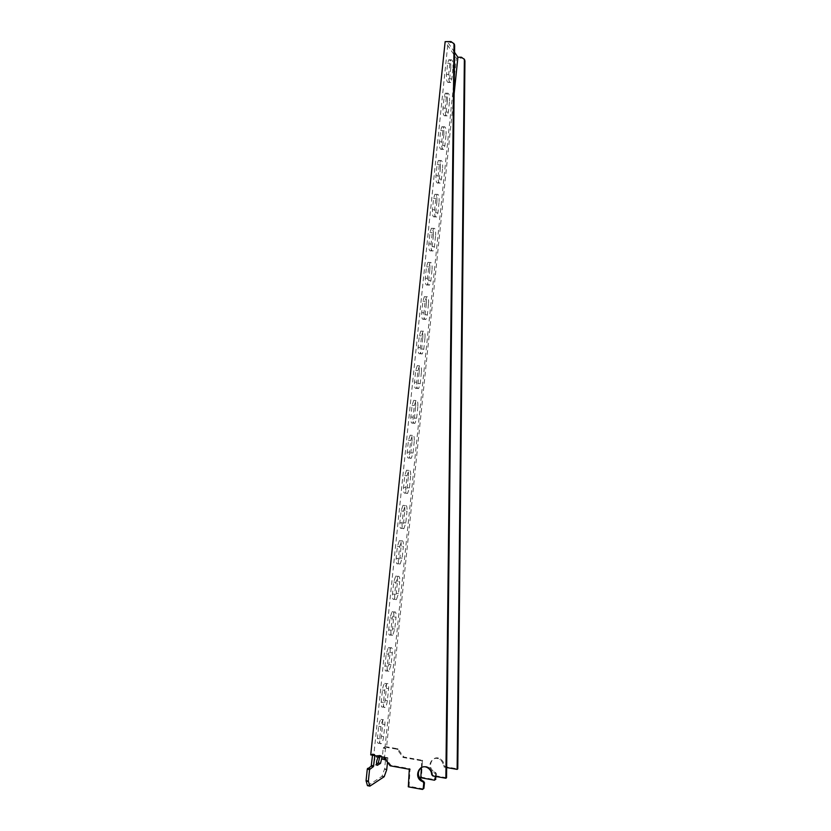 <?xml version="1.0" encoding="UTF-8"?>
<svg xmlns="http://www.w3.org/2000/svg" width="831" height="831" viewBox="0 0 831 831"><rect width="100%" height="100%" fill="white"/><g stroke="black" fill="none" stroke-linecap="round" stroke-linejoin="round"><path stroke-width="0.62" stroke-dasharray="4.16 3.12" d="M367.582 785.731L381.969 776.341L384.608 768.852L385.74 757.841L384.493 758.049L385.449 748.575L386.54 747.37L454.11 93.934M384.462 758.069L382.115 758.942L383.226 748.191L385.106 746.539L456.344 58.16L445.146 41.643M370.73 754.891L372.454 753.894L372.517 755.202M447.338 101.008C447.545 95.565 446.86 92.968 445.302 93.207L444.17 96.874L442.996 108.082C442.798 113.515 443.484 116.101 445.042 115.821L446.185 112.112L447.338 101.008L449.519 101.008L448.366 112.112L447.223 115.831C445.676 116.111 445 113.525 445.198 108.092L446.372 96.874L447.494 93.207C449.052 92.958 449.727 95.565 449.519 101.008M443.879 134.362C444.086 129.013 443.411 126.478 441.843 126.769L440.659 130.55L439.495 141.81C439.287 147.16 439.963 149.673 441.521 149.351L442.715 145.518L443.879 134.362L446.06 134.383L444.907 145.55L443.712 149.383C442.165 149.705 441.49 147.191 441.697 141.841L442.871 130.571L444.045 126.779C445.593 126.489 446.268 129.023 446.06 134.383M440.399 167.872C440.607 162.596 439.931 160.134 438.373 160.466L437.148 164.382L435.963 175.694C435.766 180.961 436.431 183.402 437.989 183.038L439.235 179.07L440.399 167.872L442.591 167.914L441.427 179.122L440.181 183.09C438.633 183.454 437.968 181.002 438.176 175.736L439.35 164.424L440.575 160.497C442.123 160.165 442.798 162.637 442.591 167.914M436.909 201.518C437.116 196.334 436.452 193.924 434.893 194.309L433.605 198.36L432.432 209.713C432.213 214.897 432.889 217.286 434.436 216.87L435.745 212.767L436.909 201.518L439.1 201.58L437.927 212.84L436.639 216.943C435.091 217.348 434.426 214.959 434.634 209.776L435.818 198.412L437.096 194.361C438.643 193.976 439.308 196.386 439.1 201.58M433.398 235.318C433.616 230.208 432.951 227.871 431.393 228.286L430.063 232.483L428.869 243.888C428.661 248.978 429.326 251.305 430.874 250.858L432.224 246.61L433.398 235.318L435.589 235.391L434.426 246.703L433.076 250.941C431.528 251.398 430.874 249.071 431.092 243.971L432.276 232.555L433.605 228.359C435.143 227.943 435.808 230.291 435.589 235.391M429.876 269.254C430.094 264.237 429.44 261.952 427.892 262.409L426.5 266.751L425.306 278.208C425.088 283.215 425.752 285.48 427.29 284.991L428.703 280.608L429.876 269.254L432.068 269.358L430.894 280.712L429.492 285.106C427.955 285.584 427.3 283.329 427.518 278.312L428.713 266.844L430.094 262.503C431.632 262.045 432.297 264.331 432.068 269.358M426.345 303.346C426.563 298.412 425.908 296.189 424.371 296.677L422.917 301.175L421.722 312.674C421.494 317.608 422.148 319.81 423.685 319.291L425.16 314.741L426.345 303.346L428.536 303.46L427.352 314.866L425.888 319.416C424.361 319.935 423.717 317.733 423.935 312.799L425.129 301.289L426.573 296.792C428.11 296.303 428.765 298.526 428.536 303.46M422.782 337.583C423.01 332.732 422.366 330.572 420.829 331.091L419.323 335.745L418.118 347.306C417.889 352.136 418.544 354.286 420.06 353.736L421.597 349.03L422.782 337.583L424.984 337.718L423.8 349.176L422.273 353.881C420.756 354.432 420.112 352.292 420.341 347.441L421.535 335.88L423.041 331.226C424.568 330.696 425.212 332.867 424.984 337.718M419.219 371.966C419.447 367.198 418.803 365.1 417.287 365.65L415.708 370.47L414.503 382.073C414.274 386.83 414.908 388.918 416.424 388.337L418.024 383.465L419.219 371.966L421.421 372.122L420.226 383.631L418.637 388.503C417.131 389.085 416.497 386.997 416.726 382.239L417.931 370.626L419.499 365.806C421.016 365.245 421.649 367.354 421.421 372.122M415.635 406.504C415.864 401.82 415.23 399.773 413.724 400.355L412.083 405.341L410.867 417.006C410.639 421.67 411.272 423.706 412.768 423.104L414.43 418.045L415.635 406.504L417.837 406.681L416.643 418.232L414.981 423.291C413.485 423.893 412.862 421.857 413.09 417.193L414.305 405.528L415.947 400.532C417.442 399.95 418.076 401.996 417.837 406.681M412.031 441.188C412.269 436.597 411.646 434.603 410.15 435.205L408.437 440.378L407.221 452.085C406.982 456.666 407.606 458.65 409.091 458.016L410.826 452.781L412.031 441.188L414.243 441.386L413.038 452.988L411.303 458.224C409.828 458.857 409.205 456.884 409.444 452.293L410.659 440.575L412.373 435.402C413.859 434.8 414.482 436.794 414.243 441.386M408.416 476.028C408.655 471.52 408.042 469.577 406.556 470.211L404.77 475.561L403.554 487.33C403.315 491.827 403.928 493.749 405.393 493.095L407.211 487.672L408.416 476.028L410.628 476.246L409.423 487.901L407.616 493.334C406.151 493.978 405.538 492.056 405.788 487.558L407.003 475.789L408.779 470.429C410.254 469.795 410.867 471.738 410.628 476.246M404.79 511.023C405.029 506.598 404.417 504.708 402.962 505.352L401.103 510.909L399.867 522.72C399.628 527.134 400.23 529.004 401.685 528.339L403.575 522.72L404.79 511.023L407.003 511.262L405.788 522.959L403.908 528.589C402.464 529.254 401.861 527.384 402.1 522.969L403.336 511.148L405.185 505.591C406.639 504.947 407.242 506.827 407.003 511.262M401.134 546.164C401.383 541.822 400.791 539.984 399.347 540.649L397.405 546.403L396.169 558.276C395.93 562.597 396.522 564.426 397.956 563.74L399.919 557.913L401.134 546.164L403.357 546.424L402.131 558.183L400.178 564.01C398.755 564.696 398.163 562.867 398.413 558.546L399.638 546.673L401.57 540.908C403.014 540.243 403.606 542.082 403.357 546.424M397.478 581.461C397.727 577.213 397.135 575.426 395.712 576.101L393.697 582.064L392.461 593.988C392.211 598.227 392.793 599.992 394.206 599.307L396.252 593.261L397.478 581.461L399.69 581.752L398.475 593.552L396.429 599.598C395.026 600.294 394.445 598.517 394.694 594.279L395.94 582.354L397.945 576.382C399.358 575.706 399.95 577.493 399.69 581.752M393.79 616.924C394.05 612.748 393.468 611.014 392.066 611.699L389.968 617.88L388.721 629.856C388.472 634.011 389.043 635.736 390.435 635.04L392.564 628.776L393.79 616.924L396.013 617.225L394.787 629.088L392.668 635.351C391.287 636.058 390.715 634.323 390.965 630.168L392.211 618.191L394.299 612C395.701 611.315 396.273 613.049 396.013 617.225M390.103 652.532C390.352 648.45 389.791 646.757 388.409 647.453L386.228 653.862L384.982 665.891C384.722 669.952 385.283 671.635 386.644 670.939L388.866 664.436L390.103 652.532L392.325 652.865L391.089 664.769L388.887 671.271C387.526 671.978 386.966 670.295 387.225 666.223L388.472 654.184L390.653 647.775C392.024 647.079 392.575 648.772 392.325 652.865M386.384 688.307C386.644 684.308 386.093 682.656 384.743 683.352C383.642 684.526 382.883 686.749 382.468 690L381.211 702.081C380.962 706.059 381.502 707.7 382.842 706.994C383.964 705.789 384.722 703.545 385.148 700.263L386.384 688.307L388.617 688.65L387.371 700.616C386.955 703.909 386.186 706.153 385.085 707.358C383.745 708.064 383.205 706.423 383.465 702.444L384.722 690.353C385.137 687.092 385.885 684.879 386.976 683.695C388.326 682.999 388.866 684.651 388.617 688.65M450.786 67.789C450.984 62.263 450.309 59.603 448.74 59.79L447.649 63.343L446.496 74.499C446.299 80.015 446.974 82.664 448.532 82.435L449.644 78.841L450.786 67.789L452.968 67.768L451.825 78.831L450.724 82.425C449.166 82.653 448.491 80.005 448.688 74.489L449.851 63.312L450.932 59.77C452.49 59.572 453.165 62.242 452.968 67.768M382.655 724.237C382.914 720.321 382.385 718.711 381.055 719.407C379.912 720.633 379.133 722.928 378.697 726.294L377.43 738.437C377.17 742.332 377.7 743.932 379.019 743.226C380.172 741.969 380.972 739.642 381.408 736.245L382.655 724.237L384.888 724.611L383.642 736.63C383.205 740.026 382.416 742.353 381.263 743.61C379.954 744.316 379.424 742.717 379.684 738.821L380.941 726.678C381.377 723.302 382.167 721.007 383.299 719.781C384.618 719.075 385.148 720.685 384.888 724.611M379.892 756.49L378.978 755.202L375.851 757.072C373.981 760.884 373.753 763.492 375.155 764.894L376.485 764.073M387.516 762.328L387.817 757.747L385.345 759.264M454.567 52.301L448.002 42.558L373.836 754.808L374.729 754.288L374.781 755.597M379.746 756.47L381.211 755.587L382.115 756.875M453.788 43.347L451.638 42.506L448.002 42.558M446.548 777.712L433.481 775.406L432.432 774.118C432.234 771.261 430.998 769.049 428.703 767.48C425.96 765.902 423.363 766.005 420.922 767.792M423.249 788.879L409.081 786.292L410.057 768.758L390.913 765.278L384.587 756.75L373.836 754.808M464.124 58.939L462.015 58.097L456.344 58.16M421.421 767.522L421.722 760.791L403.128 757.467L396.979 749.23L386.54 747.37M435.506 776.424L435.724 774.18L433.637 772.248C425.358 767.906 432.016 754.205 439.817 759.524C442.04 761.04 443.245 763.17 443.432 765.933L444.055 767.013L446.663 767.553M436.119 776.528L436.41 773.671L434.312 771.75C426.054 767.408 432.702 753.727 440.492 759.035C442.705 760.552 443.91 762.681 444.097 765.444L445.125 766.67L457.777 768.872M385.106 746.539L397.727 748.773L403.866 756.989L422.428 760.313L421.494 777.234L435.226 779.696M462.015 58.097L461.423 57.214M451.638 42.506L451.004 41.55M383.465 747.495L385.677 747.869L383.486 747.474M374.729 754.288L372.454 753.894M444.17 96.874L446.372 96.874M446.185 112.112L448.366 112.112M442.996 108.082L445.198 108.092M440.659 130.55L442.871 130.571M442.715 145.518L444.907 145.55M439.495 141.81L441.697 141.841M437.148 164.382L439.35 164.424M439.235 179.07L441.427 179.122M435.963 175.694L438.176 175.736M433.605 198.36L435.818 198.412M435.745 212.767L437.927 212.84M432.432 209.713L434.634 209.776M430.063 232.483L432.276 232.555M432.224 246.61L434.426 246.703M428.869 243.888L431.092 243.971M426.5 266.751L428.713 266.844M428.703 280.608L430.894 280.712M425.306 278.208L427.518 278.312M422.917 301.175L425.129 301.289M425.16 314.741L427.352 314.866M421.722 312.674L423.935 312.799M419.323 335.745L421.535 335.88M421.597 349.03L423.8 349.176M418.118 347.306L420.341 347.441M415.708 370.47L417.931 370.626M418.024 383.465L420.226 383.631M414.503 382.073L416.726 382.239M412.083 405.341L414.305 405.528M414.43 418.045L416.643 418.232M410.867 417.006L413.09 417.193M408.437 440.378L410.659 440.575M410.826 452.781L413.038 452.988M407.221 452.085L409.444 452.293M404.77 475.561L407.003 475.789M407.211 487.672L409.423 487.901M403.554 487.33L405.788 487.558M401.103 510.909L403.336 511.148M403.575 522.72L405.788 522.959M399.867 522.72L402.1 522.969M397.405 546.403L399.638 546.673M399.919 557.913L402.131 558.183M396.169 558.276L398.413 558.546M393.697 582.064L395.94 582.354M396.252 593.261L398.475 593.552M392.461 593.988L394.694 594.279M389.968 617.88L392.211 618.191M392.564 628.776L394.787 629.088M388.721 629.856L390.965 630.168M386.228 653.862L388.472 654.184M388.866 664.436L391.089 664.769M384.982 665.891L387.225 666.223M382.468 690L384.722 690.353M385.148 700.263L387.371 700.616M381.211 702.081L383.465 702.444M447.649 63.343L449.851 63.312M449.644 78.841L451.825 78.831M446.496 74.499L448.688 74.489M378.697 726.294L380.941 726.678M381.408 736.245L383.642 736.63M377.43 738.437L379.684 738.821M375.155 764.894L376.827 765.185M375.976 756.979L378.23 757.373M378.978 755.202L381.211 755.587M384.317 776.476L382.104 776.081M384.161 776.746L381.948 776.351L384.171 776.736M386.706 769.703L384.504 769.309M386.799 769.246L384.608 768.852M387.942 758.225L385.74 757.841M387.817 757.747L385.615 757.373M384.379 759.794L382.25 759.42M384.338 759.326L382.115 758.942M385.449 748.575L383.226 748.191M374.864 754.777L372.6 754.382M384.202 756.615L383.403 757.103M384.982 757.114L384.171 757.602M390.497 764.904L389.708 765.413M391.276 765.413L390.487 765.912M409.86 768.685L409.112 769.205M410.379 769.413L409.621 769.932M408.727 785.617L407.969 786.168M409.247 786.344L408.488 786.905M423.166 788.941L422.522 789.44M432.432 774.118L431.715 774.648M433.481 775.406L432.774 775.936M444.46 767.169L445.125 766.67M443.432 765.933L444.097 765.444M434.873 772.809L435.558 772.3M435.724 774.18L436.41 773.671M434.54 780.226L435.174 779.738M420.953 777.806L421.66 777.286M420.455 777.099L421.161 776.58M422.034 761.425L422.74 760.936M421.535 760.729L422.241 760.24M403.482 757.592L404.219 757.114M402.734 757.103L403.471 756.625M397.363 749.583L398.111 749.126M396.616 749.095L397.363 748.638M445.302 93.207L447.494 93.207M445.042 115.821L447.223 115.831M441.843 126.769L444.045 126.779M441.521 149.351L443.712 149.383M438.373 160.466L440.575 160.497M437.989 183.038L440.181 183.09M434.893 194.309L437.096 194.361M434.436 216.87L436.639 216.943M431.393 228.286L433.605 228.359M430.874 250.858L433.076 250.941M427.892 262.409L430.094 262.503M427.29 284.991L429.492 285.106M424.371 296.677L426.573 296.792M423.685 319.291L425.888 319.416M420.829 331.091L423.041 331.226M420.06 353.736L422.273 353.881M417.287 365.65L419.499 365.806M416.424 388.337L418.637 388.503M413.724 400.355L415.947 400.532M412.768 423.104L414.981 423.291M410.15 435.205L412.373 435.402M409.091 458.016L411.303 458.224M406.556 470.211L408.779 470.429M405.393 493.095L407.616 493.334M402.962 505.352L405.185 505.591M401.685 528.339L403.908 528.589M399.347 540.649L401.57 540.908M397.956 563.74L400.178 564.01M395.712 576.101L397.945 576.382M394.206 599.307L396.429 599.598M392.066 611.699L394.299 612M390.435 635.04L392.668 635.351M388.409 647.453L390.653 647.775M386.644 670.939L388.887 671.271M384.743 683.352L386.976 683.695M382.842 706.994L385.085 707.358M448.74 59.79L450.932 59.77M448.532 82.435L450.724 82.425M381.055 719.407L383.299 719.781M379.019 743.226L381.263 743.61M375.851 757.072L378.095 757.467M384.587 756.75L383.777 757.238M390.913 765.278L390.113 765.787M410.057 768.758L409.299 769.277M409.081 786.292L408.322 786.843M428.703 767.48L427.986 768M433.065 775.24L432.349 775.77M444.055 767.013L444.72 766.514M433.637 772.248L434.312 771.75M439.817 759.524L440.492 759.035M435.08 772.903L435.766 772.394M420.787 777.743L421.494 777.234M421.722 760.791L422.428 760.313M403.128 757.467L403.866 756.989M396.979 749.23L397.727 748.773"/><path stroke-width="1.25" d="M385.345 759.264L384.462 759.804L384.462 758.069M372.517 755.202L371.197 766.161L367.281 769.132L366.066 780.683L367.458 785.648L369.774 786.126M374.781 755.597L373.462 766.566L371.197 766.161L373.451 766.577L369.566 769.548L368.362 781.098L369.868 786.147L384.171 776.736L386.706 769.703L387.516 762.328M370.73 754.891L445.146 41.643L451.004 41.55L453.903 43.7L454.017 44.573L445.863 778.252L432.774 775.936L431.715 774.648C431.528 771.791 430.281 769.568 427.986 768C419.935 762.463 413.049 776.653 421.587 781.182L423.083 781.857L423.748 783.186L423.166 788.92L422.522 789.44L408.322 786.843L409.299 769.277L390.113 765.787L383.777 757.238L370.73 754.891M376.485 764.073L378.282 762.962L379.892 756.49M454.11 93.934L457.902 57.246L454.567 52.301M382.115 756.875L380.515 763.357L377.409 765.289C376.007 763.886 376.235 761.279 378.095 757.467L379.746 756.47M454.017 44.573L453.788 43.347M454.64 45.518L446.548 777.712L445.863 778.252M420.922 767.792C417.1 772.352 417.567 776.632 422.325 780.631L424.475 782.636L423.903 788.359L423.166 788.941L423.903 788.359M446.663 767.553L457.133 769.381L464.352 60.154L464.249 59.302L461.423 57.214L457.902 57.246M421.421 767.522L420.787 777.743L434.54 780.226L435.506 776.424M457.133 769.381L457.777 768.872L464.934 61.037L464.124 58.939M435.86 779.198L435.174 779.717L436.119 776.528M464.352 60.154L464.934 61.037M376.827 765.185L377.409 765.289M378.167 763.045L380.401 763.44M373.711 765.839L371.447 765.434M369.847 768.8L367.551 768.384M369.566 769.548L367.281 769.132M368.362 781.098L366.066 780.683M368.382 781.504L366.087 781.088M369.743 786.064L367.458 785.648M424.475 782.636L423.748 783.186M423.602 781.213L422.865 781.763M464.249 59.302L464.83 60.185M454.536 44.645L453.903 43.7M378.282 762.962L380.515 763.357M369.826 768.81L367.531 768.405M423.81 781.317L423.083 781.857M422.325 780.631L421.587 781.182"/></g></svg>
